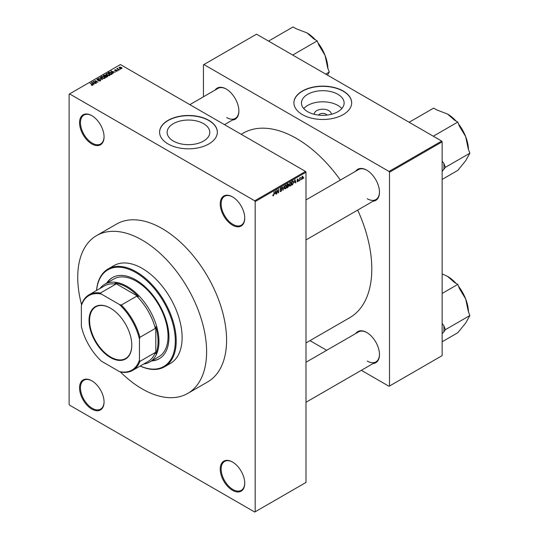 <?xml version="1.0" encoding="UTF-8"?>
<svg xmlns="http://www.w3.org/2000/svg" width="539" height="539" viewBox="0 0 539 539"><rect width="100%" height="100%" fill="white"/><g stroke="black" fill="none" stroke-linecap="round" stroke-linejoin="round"><path stroke-width="0.81" d="M232.484 225.161A17.329 10.005 60 0 1 220.229 203.937A17.329 10.005 60 0 1 232.484 196.863L232.484 196.863A17.329 10.005 60 0 1 244.74 218.086A17.329 10.005 60 0 1 232.484 225.161M232.713 196.998A16.689 9.635 -120 0 0 224.595 196.297A16.689 9.635 -120 0 0 222.034 209.671A16.689 9.635 -120 0 0 232.936 224.372A16.689 9.635 -120 0 0 241.283 225.201A16.689 9.635 -120 0 0 244.733 217.817M232.484 490.301A17.329 10.005 60 0 1 220.229 469.085A17.329 10.005 60 0 1 232.484 462.011L232.484 462.011A17.329 10.005 60 0 1 244.74 483.227A17.329 10.005 60 0 1 232.484 490.301M232.713 462.145A16.689 9.635 -120 0 0 224.595 461.445A16.689 9.635 -120 0 0 222.034 474.812A16.689 9.635 -120 0 0 232.936 489.52A16.689 9.635 -120 0 0 241.283 490.342A16.689 9.635 -120 0 0 244.733 482.964M91.805 409.088A17.329 10.005 60 0 1 79.556 387.864A17.329 10.005 60 0 1 91.805 380.79L91.805 380.79A17.329 10.005 60 0 1 104.061 402.013A17.329 10.005 60 0 1 91.805 409.088M92.034 380.925A16.689 9.635 -120 0 0 83.916 380.224A16.689 9.635 -120 0 0 81.362 393.598A16.689 9.635 -120 0 0 92.263 408.299A16.689 9.635 -120 0 0 100.604 409.128A16.689 9.635 -120 0 0 104.061 401.744M91.805 143.94A17.329 10.005 60 0 1 79.556 122.717A17.329 10.005 60 0 1 91.805 115.642L91.805 115.642A17.329 10.005 60 0 1 104.061 136.866A17.329 10.005 60 0 1 91.805 143.94M92.034 115.777A16.689 9.635 -120 0 0 83.916 115.083A16.689 9.635 -120 0 0 81.362 128.45A16.689 9.635 -120 0 0 92.263 143.152A16.689 9.635 -120 0 0 100.604 143.98A16.689 9.635 -120 0 0 104.061 136.603M314.271 114.308A8.523 4.918 180 0 1 319.384 109.612A8.523 4.918 180 0 1 328.817 110.643A8.523 4.918 180 0 1 331.303 114.308M327.005 115.09A4.494 2.594 0 0 0 325.967 114.16A4.494 2.594 0 0 0 318.576 115.09M337.872 94.305A21.331 12.316 0 0 0 314.628 91.637A21.331 12.316 0 0 0 301.456 103.016A21.331 12.316 0 0 0 307.708 111.728A21.331 12.316 0 0 0 330.953 114.396A21.331 12.316 0 0 0 344.125 103.016A21.331 12.316 0 0 0 337.872 94.305M341.827 108.568A21.331 12.316 0 0 0 337.872 105.415A21.331 12.316 0 0 0 303.747 108.568M343.208 91.017A28.877 16.675 0 0 0 311.737 87.406A28.877 16.675 0 0 0 293.91 102.808A28.877 16.675 0 0 0 302.366 114.598A28.877 16.675 0 0 0 333.843 118.209A28.877 16.675 0 0 0 351.671 102.808A28.877 16.675 0 0 0 343.208 91.017M351.671 102.909A28.877 16.675 0 0 0 343.208 91.226A28.877 16.675 0 0 0 311.818 87.594A28.877 16.675 0 0 0 293.91 102.909M173.383 141.07A21.331 12.316 180 0 1 167.13 132.358A21.331 12.316 180 0 1 180.302 120.979A21.331 12.316 180 0 1 203.547 123.653A21.331 12.316 180 0 1 209.799 132.358A21.331 12.316 180 0 1 196.627 143.738A21.331 12.316 180 0 1 173.383 141.07M208.889 120.359A28.877 16.675 0 0 0 177.412 116.747A28.877 16.675 0 0 0 159.584 132.149A28.877 16.675 0 0 0 168.047 143.94A28.877 16.675 0 0 0 199.518 147.551A28.877 16.675 0 0 0 217.345 132.149A28.877 16.675 0 0 0 208.889 120.359M217.345 132.257A28.877 16.675 0 0 0 208.889 120.568A28.877 16.675 0 0 0 177.499 116.936A28.877 16.675 0 0 0 159.584 132.257M355.72 171.207A17.969 10.376 60 0 1 366.763 170.169L366.763 170.169A17.969 10.376 60 0 1 379.469 192.174A17.969 10.376 60 0 1 373.049 201.222M366.992 170.304A17.329 10.005 -120 0 0 358.55 169.569L305.997 199.915M215.135 90.04A17.969 10.376 60 0 1 226.178 89.002L226.178 89.002A17.969 10.376 60 0 1 238.885 111.007A17.969 10.376 60 0 1 232.457 120.056M226.407 89.137A17.329 10.005 -120 0 0 217.965 88.403L189.836 104.647M355.72 333.54A17.969 10.376 60 0 1 366.763 332.502L366.763 332.502A17.969 10.376 60 0 1 379.469 354.507A17.969 10.376 60 0 1 373.049 363.555M366.992 332.637A17.329 10.005 -120 0 0 358.55 331.903L305.997 362.248M305.997 342.932L349.737 317.687A106.533 61.507 -120 0 0 357.687 210.082M340.365 180.073A106.533 61.507 -120 0 0 296.47 138.442A106.533 61.507 -120 0 0 243.204 133.16L241.216 134.312M96.616 235.583L116.579 224.056A91.131 52.613 60 0 1 162.145 228.563A91.131 52.613 60 0 1 221.677 308.874A91.131 52.613 60 0 1 207.71 381.895L187.74 393.423A91.131 52.613 -120 0 0 201.714 320.402A91.131 52.613 -120 0 0 142.181 240.091A91.131 52.613 -120 0 0 96.616 235.583A91.131 52.613 -120 0 0 81.571 304.798M301.133 179.238L300.843 179.932L301.133 179.238M299.974 179.049L299.684 180.599L299.684 177.931L299.974 178.187L300.594 177.499L299.684 178.881M299.152 180.383L298.862 181.07L299.152 180.383M297.663 180.093L298.411 180.518L297.71 181.784L297.002 181.333L297.73 181.394L298.121 180.754L297.05 180.167L297.696 179.029L298.363 179.406L297.333 179.945L298.411 180.518L297.757 180.073M297.009 181.38L297.71 181.784L297.002 181.333M297.292 181.117L297.73 181.394M297.764 180.572L297.05 180.167L297.764 180.572M297.696 179.029L298.363 179.406L297.71 179.022M298.08 179.622L297.427 179.238M294.382 182.566L295.008 179.628L295.931 182.761L295.628 182.937L295.379 181.987L294.153 182.431M290.198 182.357L291.309 183.604L291.026 185.086L290.198 186.123L289.369 186.022L289.086 184.931L290.198 182.357L290.865 182.297M289.14 185.51L290.198 186.123L289.369 186.022M285.454 185.099L286.566 186.339L286.283 187.821L285.454 188.859L284.626 188.765L284.343 187.673L285.454 185.099L286.115 185.039M284.397 188.252L285.454 188.859L284.626 188.765M272.822 195.468L273.414 195.812L272.963 195.812L272.788 195.03L273.428 195.374L273.738 194.916L274.068 191.716L274.068 194.208L273.414 195.812L272.963 195.812M273.078 194.815L273.428 195.374M254.718 200.791L305.546 171.449L305.997 172.237L305.997 482.445L255.176 511.787L255.176 201.579L254.718 200.791L69.571 93.901L69.12 94.163L69.12 404.371L69.571 405.153L254.718 512.05L255.176 511.787M305.997 172.237L255.176 201.579M274.91 193.804L275.537 190.867L276.46 194.006L276.157 194.181L275.907 193.231L274.681 193.676M277.08 190.712L276.79 193.818L276.79 190.146L277.1 189.971L278.319 192.207L278.609 189.101L278.609 192.767L278.299 192.949L276.79 190.543M279.977 190.927L280.927 191.473L279.97 190.793L280.947 191.035L281.533 190.065L280.051 189.223L280.873 187.74L281.742 188.333L280.88 188.165L280.341 189.068L281.823 189.89L280.927 191.473L280.273 191.561M280.253 190.577L280.947 191.035M281.533 190.065L280.051 189.223M280.873 187.74L281.473 187.66M281.452 188.549L280.563 187.983M280.051 189.169L280.886 189.371M281.385 189.27L281.823 189.89L280.907 189.364M284.147 185.901L282.962 190.254L282.099 187.08L282.402 186.905L283.083 189.755L284.147 185.901M288.163 185.045L288.756 185.834L287.873 187.417L286.984 187.929L286.984 184.264L287.88 183.745L288.675 184.21L288.527 185.194M287.88 183.745L288.675 184.21L287.873 183.745M292.994 180.861L293.661 182.216L292.569 184.702L291.727 185.194L291.727 181.522L293.256 180.909M301.584 178.665L302.345 179.11L301.544 178.193L302.345 176.347L303.154 177.237L302.345 179.11L301.86 179.157M302.345 176.347L302.837 176.3M303.855 177.668L303.565 178.355L303.855 177.668M120.52 69.201L119.779 69.107L120.52 69.201M118.54 70.34L117.798 70.245L118.54 70.34M113.52 73.243L110.919 71.074L115.319 72.199L113.823 71.97L112.819 72.549L113.52 73.243M108.299 75.723L106.924 75.265L106.372 73.654L109.114 73.951L109.969 74.78L109.626 75.534L108.299 75.723M105.988 74.193L106.372 73.654L106.372 74.874M109.969 75.197L109.626 75.534M103.555 78.465L102.181 78L101.628 76.39L104.371 76.693L105.226 77.515L104.883 78.276L103.555 78.465M101.244 76.936L101.628 76.39L101.628 77.616M105.226 77.933L104.883 78.276M100.355 80.89L98.327 80.823L100.011 80.661L100.052 80.008L97.094 80.015L97.04 79.038L98.859 79.085L97.424 79.246L97.391 79.853L100.335 79.839L100.355 80.89L100.753 80.385M100.011 81.039L100.052 80.008M97.094 80.015L97.04 79.038L97.04 79.988M97.424 79.246L97.391 80.149M94.049 84.482L91.448 82.319L95.848 83.444L94.352 83.215L93.348 83.788L94.049 84.482M305.546 171.449L120.399 64.552L69.571 93.901M92.169 85.357L91.232 85.014L92.56 84.684L89.993 83.154L92.438 84.232L92.843 85.223L92.169 85.357M92.486 85.351L92.56 84.684M96.468 83.087L93.004 81.416L97.074 82.009L94.817 80.372L97.997 82.204L93.927 81.618L96.468 83.087M102.632 79.529L98.314 78.35L102.1 79.408L100.059 77.346L100.362 77.171L102.632 79.529M107.268 76.855L106.372 77.367L103.192 75.534L105.684 75.022L106.035 75.581L107.214 75.804L107.268 76.855L107.685 76.376M105.678 75.48L105.678 76.053L105.684 75.022L106.035 75.871M111.957 74.139L111.115 74.631L107.935 72.799L109.262 72.098L111.445 72.583L112.402 73.614L111.957 74.139L111.93 73.526M117.138 71.195L115.696 71.175L116.828 70.993L116.862 70.562L114.746 70.582L114.733 69.821L116.067 69.821L114.982 70.387L117.091 70.366L117.091 71.222M116.828 71.323L116.862 70.562M114.746 70.582L114.733 69.821L114.733 70.575M115.076 70.009L114.982 70.683M119.362 69.868L116.768 68.702L117.758 68.224L117.751 68.871L119.362 69.868M117.421 69.08L117.361 68.655M117.751 68.554L117.751 69.268M121.78 68.52L119.779 68.291L119.388 67.139L121.363 67.355L121.78 68.52L122.07 68.116M119.099 67.543L119.388 67.139L119.388 68.029M441.684 141.056L442.135 141.845L389.495 172.237L389.043 171.449L441.684 141.056L256.537 34.166L203.439 64.815L203.439 96.791M389.495 172.237L389.495 386.032L389.043 386.288L361.352 370.306M326.701 350.296L309.972 340.641M389.495 386.032L442.135 355.639L442.135 141.845M389.043 171.449L203.897 64.559M367.214 198.723A17.329 10.005 -120 0 0 375.878 199.585A17.329 10.005 -120 0 0 379.469 191.911M226.629 117.556A17.329 10.005 -120 0 0 235.294 118.418A17.329 10.005 -120 0 0 238.878 110.744M367.214 361.063A17.329 10.005 -120 0 0 375.878 361.918A17.329 10.005 -120 0 0 379.469 354.244M91.751 82.622L91.751 82.144M93.348 84.252L93.348 83.788M92.418 82.831L93.079 83.518L93.88 83.053L91.953 82.406L92.418 83.309M93.079 83.976L93.079 83.518M91.953 82.831L91.953 82.406M93.88 83.484L93.88 83.053M93.314 81.598L93.314 81.241M100.335 80.904L100.335 79.839M100.362 77.656L100.362 77.171M104.371 77.043L104.371 76.693M104.512 78.424L104.074 76.855L103.232 76.511L101.999 76.605L101.709 77.683M101.999 76.605L102.477 77.838L104.512 78.061L104.795 77.65L104.795 78.323M104.088 75.447L104.088 75.015M107.214 76.882L107.214 75.804M103.852 75.581L104.802 76.127L105.617 75.622L105.449 75.217L104.357 75.292L103.852 75.918M104.802 76.464L104.802 76.127M105.617 76.087L105.449 75.217M105.172 76.343L106.284 76.989L107.16 76.437L106.924 75.972L105.745 76.012L105.172 76.679M107.16 76.915L106.924 75.972M106.897 77.064L106.897 76.632M109.114 74.308L109.114 73.951M109.255 75.689L108.817 74.112L107.975 73.769L106.742 73.863L106.453 74.941M106.742 73.863L107.221 75.096L109.255 75.319L109.538 74.914L109.538 75.581M109.262 72.469L109.262 72.098M111.445 72.933L111.445 72.583M108.595 72.846L111.034 74.247L111.816 73.264L109.585 72.347L108.595 73.176M111.034 74.584L111.034 74.247M111.553 74.375L111.816 73.264M111.223 71.384L111.223 70.899M112.819 73.014L112.819 72.549M111.89 71.586L112.55 72.28L113.352 71.815L111.425 71.161L111.89 72.064M112.55 72.731L112.55 72.28M111.425 71.586L111.425 71.161M113.352 72.239L113.352 71.815M118.169 69.511L118.169 69.174M121.363 67.705L121.363 67.355M121.457 68.648L121.093 67.53L119.705 67.335L119.55 68.15M119.705 67.335L120.062 68.13L121.612 68.089L121.612 68.601M276.049 193.77L276.46 194.006M275.537 193.016L275.907 193.231M275.274 192.1L275.005 193.319L275.813 192.854L275.409 191.325L275.045 191.965M277.7 191.85L278.319 192.207M278.009 192.423L278.609 192.767M280.792 187.788L281.742 188.333M282.854 189.869L283.238 190.092M286.155 185.739L285.461 185.524L284.632 187.511L285.454 188.434L286.276 186.494L286.155 185.739L285.138 185.342M284.376 188.131L285.454 188.434M287.833 185.295L288.756 185.834M287.267 184.527L287.267 185.618L288.385 184.439L286.984 184.358M288.385 184.439L287.402 184.021M287.267 186.049L287.267 187.336L288.466 186.002L286.984 185.881M287.469 185.504L288.466 186.002M290.898 182.997L290.204 182.782L289.376 184.769L290.198 185.692L291.026 183.759L290.898 182.997L289.888 182.6M289.12 185.396L290.198 185.692M292.199 184.486L292.569 184.702M292.017 181.784L292.017 184.594L293.256 183.341L293.378 182.377L292.94 181.326L291.727 181.623M292.151 181.279L292.522 181.495M292.502 181.077L293.075 181.36L292.542 181.05M295.52 182.526L295.931 182.761M295.008 181.771L295.379 181.987M294.745 180.855L294.476 182.081L295.284 181.616L294.88 180.087L294.516 180.72M297.056 179.986L298.047 180.552M300.142 177.715L300.513 177.931M299.684 178.274L300.028 178.47M302.197 176.448L302.648 176.704L301.833 178.025L302.359 178.719L302.864 177.425L302.069 176.57M301.55 178.456L302.359 178.719M151.641 360.914A46.846 27.051 -120 0 0 159.248 358.745A46.846 27.051 -120 0 0 166.43 321.204A46.846 27.051 -120 0 0 135.828 279.916A46.846 27.051 -120 0 0 112.402 277.598A46.846 27.051 -120 0 0 106.715 283.103M152.092 360.652A46.846 27.051 -120 0 0 159.477 358.61M140.234 366.015A55.834 32.239 -120 0 0 175.242 338.377A55.834 32.239 -120 0 0 135.828 272.579A55.834 32.239 -120 0 0 96.589 290.433M96.535 290.46A56.474 32.609 60 0 1 108.043 269.001A56.474 32.609 60 0 1 136.279 271.797A56.474 32.609 60 0 1 173.174 321.561A56.474 32.609 60 0 1 164.516 366.816A56.474 32.609 60 0 1 140.174 366.048M164.516 366.816L170.418 363.414A56.474 32.609 -120 0 0 179.076 318.158A56.474 32.609 -120 0 0 142.181 268.388A56.474 32.609 -120 0 0 113.938 265.592L108.043 269.001M120.278 371.843A91.131 52.613 -120 0 0 142.181 388.909A91.131 52.613 -120 0 0 187.74 393.423M100.052 288.432A44.926 25.939 60 0 1 104.741 284.242L113.817 279A44.926 25.939 60 0 1 136.279 281.23A44.926 25.939 60 0 1 165.628 320.813A44.926 25.939 60 0 1 158.742 356.811L149.667 362.053A44.926 25.939 60 0 1 143.691 364.02M112.631 277.47A46.846 27.051 -120 0 0 107.173 282.84M442.135 171.375L445.376 167.346L469.88 153.197L465.656 160.743L457.8 170.385L442.135 179.433M445.376 167.346L443.792 163.25L442.135 161.154M433.302 136.219L457.8 122.063L459.39 126.16L465.656 136.583L468.297 149.108L469.88 153.197M433.295 136.212L430.122 134.379A32.158 18.569 -120 0 0 430.122 134.379M412.315 124.098A32.158 18.569 -120 0 0 412.308 124.098L409.135 122.265L433.646 108.117L436.819 109.949L447.538 114.046L454.626 120.231L457.8 122.063M468.452 149.512A29.591 17.086 -120 0 0 465.656 136.583A29.591 17.086 -120 0 0 458.568 124.044M456.061 121.059A29.591 17.086 -120 0 0 447.538 114.046L447.538 114.046M443.792 169.61A32.158 18.569 -120 0 0 443.792 163.25M89.036 320.503A30.224 17.45 60 0 1 110.414 308.16A30.224 17.45 60 0 1 131.785 345.182A30.224 17.45 60 0 1 110.414 357.525A30.224 17.45 60 0 1 89.036 320.503M110.549 308.241A29.84 17.228 -120 0 0 95.767 306.839A29.84 17.228 -120 0 0 89.582 320.503A29.84 17.228 -120 0 0 102.612 350.532A29.84 17.228 -120 0 0 125.607 358.529A29.84 17.228 -120 0 0 131.785 345.021M104.741 284.242A44.926 25.939 60 0 1 139.358 296.282A44.926 25.939 60 0 1 158.971 341.49A44.926 25.939 60 0 1 149.667 362.053M139.453 359.998L139.911 361.386A43.639 25.198 60 0 1 132.688 370.374L148.117 361.467A43.639 25.198 -120 0 0 155.34 352.479L155.791 353.692A44.279 25.569 -120 0 0 158.062 341.49A44.279 25.569 -120 0 0 155.791 326.668L155.34 328.399A43.639 25.198 -120 0 0 136.724 296.154L138.449 296.632L115.05 283.116L115.865 284.114A43.639 25.198 -120 0 0 104.478 285.879L89.05 294.786A43.639 25.198 60 0 1 100.436 293.021L101.42 294.112A42.999 24.828 -120 0 0 81.369 305.687L81.369 326.459A42.999 24.828 -120 0 0 101.42 361.184L119.409 371.573A42.999 24.828 -120 0 0 139.453 359.998L139.453 339.22A42.999 24.828 -120 0 0 119.409 304.501L101.42 294.112M138.449 296.632A44.279 25.569 -120 0 0 115.05 283.116M155.791 353.692L155.791 326.668M81.369 305.687L81.82 303.774A43.639 25.198 60 0 1 89.05 294.786M132.688 370.374A43.639 25.198 60 0 1 121.295 372.139L119.409 371.573M155.34 328.399L139.911 337.306L139.453 339.22M155.34 352.479L139.911 361.386M115.865 284.114L100.436 293.021M119.409 304.501L121.295 305.067A43.639 25.198 60 0 1 139.911 337.306M136.724 296.154L121.295 305.067M442.135 333.715L443.792 331.943A32.158 18.569 -120 0 0 443.954 328.864A32.158 18.569 -120 0 0 443.792 325.59L442.135 323.494M442.135 341.766L457.8 332.725L465.656 323.083L469.88 315.537L445.376 329.686L443.792 325.59M443.792 331.943L445.376 329.686M442.135 293.445L457.8 284.403L459.39 288.493L465.656 298.923L468.297 311.441L469.88 315.537M442.135 273.9L447.538 276.379L454.626 282.564L457.8 284.403M468.452 311.845A29.591 17.086 -120 0 0 465.656 298.923A29.591 17.086 -120 0 0 458.568 286.377M456.061 283.393A29.591 17.086 -120 0 0 447.538 276.379L447.538 276.379M325.711 74.106L329.295 72.031L327.476 75.123M289.544 53.22A32.158 18.569 -120 0 0 289.537 53.213L292.711 55.045L317.215 40.897L318.805 44.993L325.071 55.416L327.705 67.941L329.295 72.031M271.73 42.931A32.158 18.569 -120 0 0 271.723 42.931L268.55 41.099L293.054 26.95L296.234 28.783L306.954 32.879L314.042 39.064L317.215 40.897M327.867 68.345A29.591 17.086 -120 0 0 325.071 55.416A29.591 17.086 -120 0 0 317.983 42.877M315.477 39.893A29.591 17.086 -120 0 0 306.954 32.879L306.954 32.879M92.438 84.583L92.438 84.232M105.341 76.248L105.341 75.817M108.75 72.758L108.75 72.327M115.73 70.69L115.73 70.326M280.058 189.351L280.819 189.789M282.631 189.048L282.968 189.243M287.503 187.201L287.873 187.417M92.62 84.818L92.62 85.324M100.288 80.318L100.288 80.924M97.161 79.556L97.161 80.055M107.207 76.302L107.207 76.888M117.017 70.771L117.017 71.263M114.874 70.238L114.874 70.643M117.657 68.702L117.657 69.214M273.226 195.394L272.788 195.145M280.462 191.089L279.97 190.799M281.405 189.741L280.799 189.391M281.277 188.104L280.765 187.808M280.448 189.405L280.051 189.176M285.953 185.49L285.374 185.153M288.257 184.089L287.772 183.806M288.318 185.605L287.806 185.308M290.696 182.748L290.117 182.411M297.966 179.366L297.555 179.123M305.997 239.929L375.878 199.585M375.878 361.918L305.997 402.262M235.294 118.418L224.493 124.65"/></g></svg>
